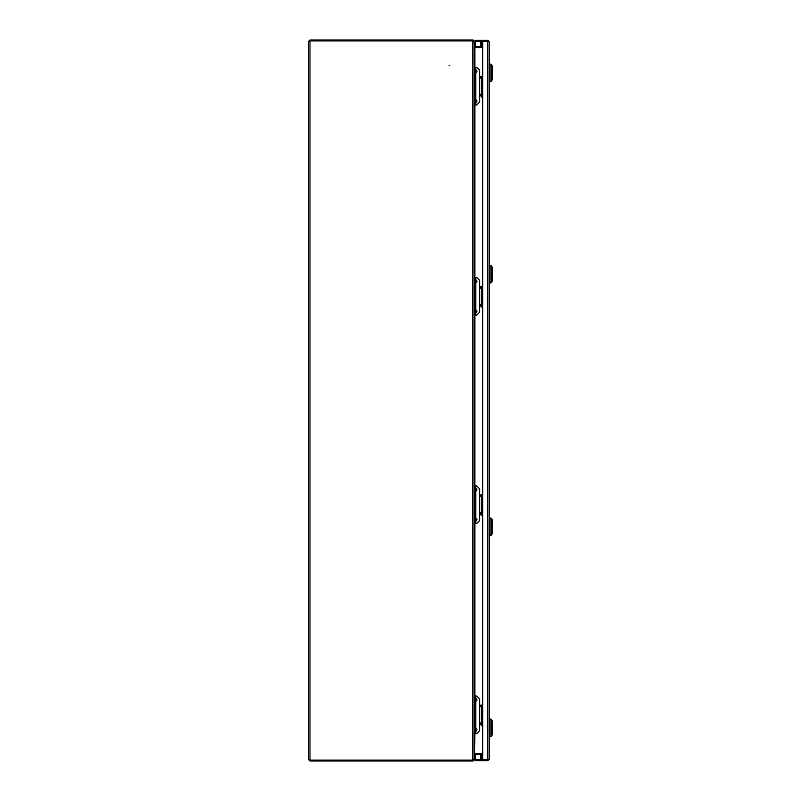 <?xml version="1.0" encoding="UTF-8"?>
<svg xmlns="http://www.w3.org/2000/svg" width="801" height="801" viewBox="0 0 801 801"><rect width="100%" height="100%" fill="white"/><g stroke="black" fill="none" stroke-linecap="round" stroke-linejoin="round"><path stroke-width="1.2" d="M449.151 65.502L449.751 65.502L449.151 65.502M309.386 759.508L309.987 760.109L472.86 760.109L309.987 760.109L308.545 759.318L308.545 41.682L309.987 40.891L472.86 40.891L309.987 40.891L309.987 40.05L308.545 41.492L308.545 56.35M308.545 60.255L308.545 70.608M308.545 71.209L308.545 400.2M308.545 400.8L308.545 729.791M308.545 730.392L308.545 740.745M308.545 744.65L308.545 759.508L309.987 760.95L472.86 760.95A1.442 1.442 0 0 0 474.302 759.508L474.903 733.636M474.903 67.364L474.903 47.559L474.302 47.419L474.302 67.364L475.203 67.364L475.203 105.011L474.302 105.011L474.302 277.486L475.203 277.486L475.203 315.133L474.302 315.133L474.302 485.867L475.203 485.867L475.203 523.514L474.302 523.514L474.302 695.989L475.203 695.989L475.203 733.636L474.302 733.636L474.302 753.581L482.673 753.441M474.302 758.687L474.302 730.632L475.203 730.632M475.203 698.993L474.302 698.993L474.302 520.51L475.203 520.51M475.203 488.87L474.302 488.87L474.302 312.13L475.203 312.13M475.203 280.49L474.302 280.49L474.302 102.007L475.203 102.007M475.203 70.368L474.302 70.368L474.302 42.313M472.87 760.099L472.86 760.109A0.601 0.601 0 0 0 473.461 759.508L474.302 759.508M482.673 46.638L482.562 46.678A0.601 0.601 0 0 1 482.362 46.718L474.903 46.718L474.302 46.118L474.302 41.492L473.461 41.492A0.601 0.601 0 0 0 472.86 40.891L473.411 41.241M474.302 753.401L474.903 753.401M474.903 47.599L474.302 47.599M482.673 754.041L482.562 754.322A0.601 0.601 0 0 0 482.362 754.282L474.903 754.282M309.987 760.109L309.987 760.95M474.903 46.718L474.903 47.559L482.362 47.559M309.987 40.05L472.86 40.05A1.442 1.442 0 0 1 474.302 41.492M309.987 40.891L309.386 41.492M485.556 759.718L475.464 759.718L475.464 754.282M485.556 41.282L475.464 41.282L475.464 46.718M475.464 760.71L475.464 759.869L481.471 759.869L481.471 760.71L475.464 760.71M488.43 759.268L487.829 759.869L481.471 759.869M487.829 759.869L487.829 760.71L481.471 760.71M487.829 760.71L489.271 759.268L482.673 759.698L482.673 41.302L489.271 41.732L487.829 40.29L475.464 40.29L475.464 41.131L481.471 41.131L481.471 40.29M487.829 40.29L487.829 41.131L481.471 41.131M487.829 41.131L488.43 41.732M489.271 759.268L489.271 41.732M489.271 63.85L490.052 63.85L490.052 81.862L489.271 81.862M490.052 64.45L491.413 64.45L491.413 81.261L490.052 81.261M491.413 81.261L492.455 79.459L492.455 66.253L491.413 64.45M482.673 723.724L482.132 724.625L480.63 724.625L480.63 723.724L482.132 723.724M482.673 724.625L482.132 724.625M482.132 705.12L482.132 706.021L480.63 706.021L480.63 705.12L482.673 705.12M482.132 706.021L482.673 706.021M482.673 94.979L482.132 95.88L480.63 95.88L480.63 94.979L482.132 94.979M482.673 95.88L482.132 95.88M482.132 76.375L482.132 77.276L480.63 77.276L480.63 76.375L482.673 76.375M482.132 77.276L482.673 77.276M489.271 736.85L490.052 736.85L490.052 718.837L489.271 718.837M490.052 736.249L491.413 736.249L491.413 719.438L490.052 719.438M491.413 736.249L492.455 734.447L492.455 721.24L491.413 719.438M482.673 305.101L482.132 306.002L480.63 306.002L480.63 305.101L482.132 305.101M482.673 306.002L482.132 306.002M482.132 286.498L482.132 287.399L480.63 287.399L480.63 286.498L482.673 286.498M482.132 287.399L482.673 287.399M489.271 535.729L490.052 535.729L490.052 517.716L489.271 517.716M491.413 535.128L491.413 518.317L492.455 520.119L492.455 533.326L491.413 535.128L490.052 535.128M482.673 513.601L482.132 514.502L480.63 514.502L480.63 513.601L482.132 513.601M482.673 514.502L482.132 514.502M482.132 494.998L482.132 495.899L480.63 495.899L480.63 494.998L482.673 494.998M482.132 495.899L482.673 495.899M489.271 283.284L490.052 283.284L490.052 265.271L489.271 265.271M491.413 282.683L491.413 265.872L492.455 267.674L492.455 280.881L491.413 282.683L490.052 282.683M475.804 697.471L475.804 695.989L476.705 695.989L479.709 698.993L479.709 730.632L476.705 733.636L475.804 733.636L475.804 732.154M474.302 733.636L474.302 695.989M475.203 733.636L475.804 733.636M475.804 695.989L475.203 695.989M479.709 722.923L479.709 706.712M480.149 706.712L482.673 706.712M482.673 722.923L480.149 722.923M475.804 68.846L475.804 67.364L476.705 67.364L479.709 70.368L479.709 102.007L476.705 105.011L475.804 105.011L475.804 103.529M474.302 105.011L474.302 67.364M475.203 105.011L475.804 105.011M475.804 67.364L475.203 67.364M479.709 94.288L479.709 78.077M480.149 78.077L482.673 78.077M482.673 94.288L480.149 94.288M482.673 725.826L481.832 725.826L482.673 725.826M482.673 693.406L482.432 705.12M481.832 97.081L482.673 97.081L481.832 97.081A0.601 0.601 0 0 1 481.231 96.48L482.673 96.48M482.673 64.661L482.432 76.375M482.432 77.276L482.432 78.077M482.432 94.288L482.432 94.979M481.231 95.88L481.231 96.48M475.804 487.348L475.804 485.867L476.705 485.867L479.709 488.87L479.709 520.51L476.705 523.514L475.804 523.514L475.804 522.032M474.302 523.514L474.302 485.867M475.203 523.514L475.804 523.514M475.804 485.867L475.203 485.867M479.709 512.8L479.709 496.59M480.149 496.59L482.673 496.59M482.673 512.8L480.149 512.8M482.673 307.204L481.832 307.204L482.673 307.204M482.673 274.783L482.432 286.498M482.673 515.704L481.832 515.704L482.673 515.704M482.673 483.283L482.432 494.998M475.804 278.968L475.804 277.486L476.705 277.486L479.709 280.49L479.709 312.13L476.705 315.133L475.804 315.133L475.804 313.652M474.302 315.133L474.302 277.486M475.203 315.133L475.804 315.133M475.804 277.486L475.203 277.486M479.709 304.41L479.709 288.2M480.149 288.2L482.673 288.2M482.673 304.41L480.149 304.41M309.987 759.979L309.987 41.021M472.86 760.109L472.86 40.891M474.903 695.989L474.903 523.514M474.903 485.867L474.903 315.133M474.903 277.486L474.903 105.011M481.281 759.718L481.281 754.282M481.281 46.718L481.281 41.282M487.829 759.698L487.829 41.302M480.84 759.718L480.84 754.282M480.84 46.718L480.84 41.282M475.804 727.488L475.804 702.137M475.804 98.863L475.804 73.512M481.231 724.625L481.231 725.225L482.673 725.225M475.804 517.366L475.804 492.014M481.231 306.002L481.231 306.603L482.673 306.603M481.231 514.502L481.231 515.103L482.673 515.103M475.804 308.986L475.804 283.634M490.052 518.317L491.413 518.317M490.052 265.872L491.413 265.872M481.471 722.923L481.471 706.712M481.471 94.288L481.471 78.077M475.203 732.464L477.006 729.871M477.006 729.771L475.203 727.178M475.203 702.447L477.006 699.854M477.006 699.754L475.203 697.16M475.203 103.84L477.006 101.246M477.006 101.146L475.203 98.553M475.203 73.822L477.006 71.229M477.006 71.129L475.203 68.536M482.432 706.021L482.432 706.712M482.432 722.923L482.432 723.724M481.231 725.225L481.832 725.826M481.471 512.8L481.471 496.59M475.203 522.342L477.006 519.749M477.006 519.649L475.203 517.056M475.203 492.325L477.006 489.731M477.006 489.631L475.203 487.038M481.231 306.603L481.832 307.204M482.432 287.399L482.432 288.2M482.432 304.41L482.432 305.101M481.231 515.103L481.832 515.704M482.432 495.899L482.432 496.59M482.432 512.8L482.432 513.601M481.471 304.41L481.471 288.2M475.203 313.962L477.006 311.369M477.006 311.269L475.203 308.675M475.203 283.944L477.006 281.351M477.006 281.251L475.203 278.658"/></g></svg>
